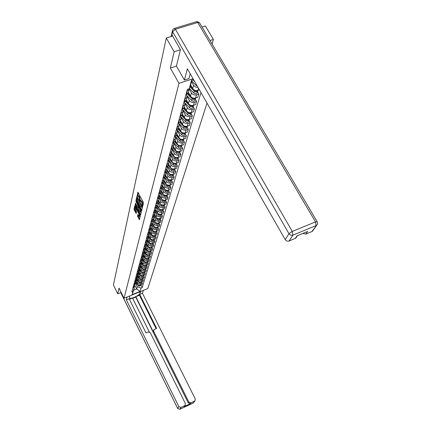 <?xml version="1.0" encoding="UTF-8"?>
<svg xmlns="http://www.w3.org/2000/svg" width="431" height="431" viewBox="0 0 431 431"><rect width="100%" height="100%" fill="white"/><g stroke="black" fill="none" stroke-linecap="round" stroke-linejoin="round"><path stroke-width="0.65" d="M142.451 206.126L142.699 206.298L143.48 203.093L143.27 202.241L137.85 192.167L137.241 196.089L137.467 196.288L137.651 195.652L138.696 196.574L139.838 201.094L140.07 201.299L140.258 200.674L141.734 202.425L142.451 206.126M137.516 215.969L139.407 219.735L140.242 216.351L135.124 206.002L134.784 205.765L134.019 209.17L134.224 209.978L136.185 213.469L136.541 211.977L135.022 207.252L135.867 208.028L139.1 214.299L139.59 216.61L137.877 214.487L137.516 215.969L138.098 215.748L139.585 219.05M180.395 49.797L174.146 51.752L170.347 68.055L178.978 83.323L124.031 298.263L119.058 288.134L117.738 293.807L113.412 284.966L166.296 38.02L172.648 36.075M174.146 51.752L166.296 38.02M141.255 210.533L141.605 210.775L142.456 207.289L142.246 206.449L136.886 196.455L136.067 200.07L136.271 200.9L141.255 210.533L141.707 210.36M141.336 211.869L140.506 215.279L140.161 215.031L135.237 205.49L135.388 203.13L137.704 207.3L138.028 207.591L138.281 206.557L135.851 201.061L141.336 211.869M212.063 43.978L213.399 39.463L205.431 26.032L202.064 27.067M124.031 298.263L147.795 288.554L207.004 103.079M117.738 293.807L121.159 292.417M213.399 39.463L210.021 40.519M189.398 88.199L189.058 89.583L186.903 91.113M197.991 87.348C196.073 87.455 194.613 86.755 193.616 85.246L191.698 81.895M186.009 94.367L188.153 92.848L188.487 91.636M190.68 85.015L192.684 88.522C193.945 90.3 195.658 90.941 197.829 90.435L199.451 89.896M186.682 94.13L186.935 97.228L184.807 98.747M197.517 91.868L198.777 94.077L196.536 94.825C194.386 95.326 192.684 94.696 191.434 92.929L189.268 89.115M183.94 101.91L186.057 100.396L186.391 99.2M188.325 92.223L190.529 96.113C191.773 97.869 193.465 98.5 195.604 97.999L197.829 97.25L198.777 94.077M184.662 101.651L184.877 104.658L182.776 106.166M195.313 99.335L196.558 101.517L194.349 102.26C192.221 102.761 190.545 102.136 189.317 100.391L187.183 96.619M181.93 109.242L184.021 107.739L184.349 106.554M186.267 99.642L188.439 103.483C189.662 105.223 191.326 105.843 193.438 105.342L195.636 104.598L196.558 101.517M182.696 108.957L182.873 111.882L180.799 113.375M193.174 106.592L194.397 108.752L192.221 109.49C190.125 109.991 188.466 109.377 187.259 107.648L185.152 103.909M179.975 116.365L182.038 114.878L182.367 113.703M184.269 106.85L186.402 110.659C187.609 112.378 189.252 112.987 191.337 112.491L193.503 111.748L194.397 108.752M180.778 116.058L180.923 118.902L178.876 120.389M191.095 113.649L192.301 115.783L190.152 116.521C188.078 117.022 186.445 116.413 185.255 114.705L183.175 110.988M178.078 123.298L180.115 121.817L180.438 120.653M182.318 113.87L184.425 117.631C185.61 119.333 187.232 119.937 189.29 119.441L191.429 118.703L192.301 115.783M178.913 122.964L179.027 125.739L177.001 127.21M189.074 120.518L190.26 122.63L188.137 123.363C186.09 123.859 184.479 123.261 183.304 121.574L181.241 117.862M176.225 130.043L178.24 128.573L178.558 127.42M180.422 120.696L182.496 124.424C183.665 126.105 185.265 126.698 187.296 126.202L189.414 125.475L190.26 122.63M177.098 129.688L177.179 132.387L175.18 133.847M187.102 127.199L188.272 129.295L186.176 130.027C184.156 130.518 182.566 129.93 181.408 128.255L179.35 124.543M174.426 136.605L176.414 135.151L176.732 134.009M178.579 127.344L180.621 131.029C181.774 132.694 183.353 133.281 185.362 132.791L187.447 132.058L188.272 129.295M175.325 136.234L175.385 138.863L173.407 140.312M185.185 133.712L186.337 135.781L184.263 136.508C182.27 137.004 180.702 136.422 179.565 134.763L177.497 131.024M172.675 142.995L174.636 141.551L174.948 140.42M176.785 133.815L178.795 137.467C179.932 139.116 181.489 139.692 183.471 139.202L185.535 138.475L186.337 135.781M173.601 142.602L173.634 145.172L171.683 146.61M183.315 140.053L184.452 142.106L182.405 142.828C180.438 143.318 178.892 142.742 177.766 141.104L175.681 137.317M170.967 149.223L172.906 147.79L173.219 146.664M175.034 140.123L177.017 143.733C178.138 145.366 179.673 145.937 181.634 145.446L183.671 144.73L184.452 142.106M171.921 148.808L171.926 151.313L170.003 152.741M181.499 146.233L182.615 148.264L180.594 148.981C178.649 149.471 177.119 148.9 176.01 147.278L173.892 143.415M169.302 155.289L171.22 153.867L171.527 152.752M173.327 146.271L175.282 149.848C176.387 151.459 177.906 152.024 179.84 151.534L181.85 150.818L182.615 148.264M170.277 154.858L170.267 157.304L168.359 158.721M179.722 152.256L180.826 154.266L178.827 154.977C176.904 155.467 175.395 154.907 174.302 153.301L172.114 149.293M167.681 161.205L169.577 159.788L169.879 158.689M171.667 152.262L173.591 155.801C174.684 157.401 176.182 157.956 178.095 157.471L180.083 156.76L180.826 154.266M168.677 160.752L168.645 163.139L166.765 164.545M177.992 158.129L179.08 160.116L177.103 160.828C175.207 161.313 173.72 160.758 172.637 159.168L170.288 154.848M166.097 166.969L167.971 165.569L168.273 164.475M170.046 158.102L171.947 161.609C173.02 163.193 174.501 163.742 176.387 163.257L178.353 162.552L179.08 160.116M167.115 166.501L167.066 168.833L165.202 170.229M176.306 163.855L177.378 165.827L175.422 166.533C173.548 167.012 172.077 166.468 171.015 164.895L168.747 160.704M164.556 172.594L166.409 171.199L166.711 170.116M168.462 163.802L170.337 167.276C171.398 168.839 172.858 169.383 174.727 168.904L176.667 168.198L177.378 165.827M165.59 172.109L165.526 174.388L163.683 175.773M174.657 169.442L175.713 171.393L173.785 172.098C171.931 172.578 170.482 172.039 169.426 170.482L167.233 166.414M163.053 178.078L164.884 176.699L165.181 175.622M166.916 169.361L168.769 172.804C169.814 174.356 171.258 174.889 173.106 174.41L175.024 173.709L175.713 171.393M164.098 177.577L164.017 179.808L162.201 181.182M173.052 174.894L174.092 176.829L172.19 177.529C170.353 178.008 168.92 177.475 167.88 175.929L165.757 171.98M161.582 183.434L163.392 182.06L163.688 180.998M165.412 174.792L167.239 178.197C168.268 179.732 169.701 180.266 171.522 179.786L173.418 179.091L174.092 176.829M162.643 182.916L162.552 185.098L160.752 186.461M171.484 180.223L172.513 182.135L170.628 182.83C168.812 183.304 167.395 182.782 166.371 181.252L164.313 177.405M160.149 188.659L161.943 187.296L162.234 186.246M163.942 180.093L165.741 183.466C166.765 184.985 168.176 185.508 169.976 185.034L171.856 184.344L172.513 182.135M161.221 188.131L161.119 190.265L159.335 191.617M169.949 185.422L170.967 187.318L169.103 188.008C167.309 188.482 165.908 187.959 164.895 186.451L162.902 182.701M158.748 193.761L160.521 192.415L160.811 191.369M162.503 185.271L164.286 188.611C165.288 190.114 166.684 190.631 168.467 190.163L170.326 189.473L170.967 187.318M159.831 193.223L159.718 195.308L157.956 196.655M168.456 190.497L169.458 192.377L167.611 193.061C165.843 193.535 164.453 193.023 163.457 191.526L161.517 187.873M157.38 198.75L159.136 197.409L159.422 196.374M161.102 190.324L162.859 193.638C163.85 195.13 165.229 195.636 166.991 195.168L168.828 194.483L169.458 192.377M158.473 198.195L158.349 200.237L156.609 201.573M166.991 195.464L167.982 197.323L166.156 198.001C164.405 198.475 163.037 197.964 162.051 196.482L160.16 192.916M156.044 203.621L157.778 202.29L158.064 201.261M159.734 195.275L161.463 198.546C162.444 200.022 163.807 200.528 165.552 200.059L167.368 199.381L167.982 197.323M157.148 203.049L157.013 205.054L155.289 206.379M165.563 200.313L166.538 202.155L164.739 202.834C163.004 203.297 161.652 202.796 160.677 201.325L158.834 197.845M154.74 208.378L156.458 207.058L156.739 206.04M158.409 200.129L160.1 203.346C161.07 204.811 162.417 205.307 164.146 204.844L165.94 204.165L166.538 202.155M155.85 207.801L155.704 209.762L154.002 211.077M164.168 205.054L165.132 206.88L163.349 207.553C161.63 208.017 160.294 207.521 159.33 206.066L157.536 202.656M153.463 213.033L155.16 211.723L155.44 210.716M157.105 204.865L158.77 208.038C159.729 209.488 161.059 209.983 162.767 209.514L164.545 208.846L165.132 206.88M154.578 212.445L154.427 214.369L152.741 215.672M162.799 209.687L163.753 211.497L161.986 212.165C160.294 212.628 158.969 212.138 158.015 210.694L156.264 207.359M152.218 217.585L153.899 216.281L154.174 215.279M155.828 209.493L157.471 212.623C158.414 214.062 159.734 214.552 161.42 214.088L163.182 213.42L163.753 211.497M153.334 216.982L153.177 218.867L151.507 220.166M161.463 214.223L162.406 216.017L160.661 216.68C158.98 217.143 157.671 216.658 156.733 215.225L155.02 211.955M150.995 222.035L152.66 220.742L152.935 219.751M154.578 214.018L156.194 217.111C157.132 218.539 158.436 219.018 160.106 218.56L161.846 217.897L162.406 216.017M152.116 221.421L151.954 223.274L150.306 224.556M160.16 218.657L161.086 220.435L159.357 221.098C157.698 221.556 156.405 221.076 155.472 219.659L153.802 216.448M149.799 226.388L151.448 225.106L151.723 224.12M153.355 218.442L154.95 221.502C155.877 222.913 157.164 223.393 158.818 222.935L160.542 222.277L161.086 220.435M150.931 225.769L150.764 227.584L149.126 228.856M158.877 222.999L159.799 224.761L158.085 225.418C156.442 225.871 155.16 225.397 154.244 223.996L152.606 220.839M148.63 230.65L150.263 229.378L150.532 228.398M152.154 222.768L153.732 225.801C154.643 227.202 155.92 227.67 157.557 227.218L159.26 226.561L159.799 224.761M149.762 230.019L149.589 231.797L147.968 233.063M157.627 227.245L158.538 228.99L156.841 229.648C155.214 230.1 153.948 229.631 153.037 228.236L151.432 225.138M147.488 234.82L149.104 233.554L149.374 232.584M150.979 226.997L152.536 230.009C153.441 231.393 154.702 231.862 156.324 231.409L158.01 230.757L158.538 228.99M148.62 234.178L148.447 235.924L146.842 237.185M156.399 231.404L157.299 233.133L155.623 233.785C154.012 234.238 152.757 233.769 151.863 232.39L150.279 229.33M146.368 238.903L147.968 237.648L148.237 236.684M149.826 231.135L151.367 234.125C152.262 235.498 153.511 235.962 155.117 235.509L156.787 234.863L157.299 233.133M147.504 238.251L147.321 239.97L145.732 241.215M149.266 232.977L152.962 236.856L154.562 236.748L155.203 235.477L156.092 237.195L154.427 237.837C152.833 238.289 151.593 237.826 150.705 236.463L149.142 233.424M145.274 242.895L146.858 241.651L147.122 240.697M148.69 235.181L150.225 238.154C151.109 239.517 152.342 239.975 153.932 239.528L155.586 238.887L156.092 237.195M146.411 242.244L146.228 243.924L144.649 245.164M154.039 239.485L154.907 241.166L153.258 241.807C151.68 242.254 150.451 241.802 149.573 240.444L148.027 237.433M144.202 246.812L145.77 245.578L146.028 244.63M147.58 239.135L149.104 242.103C149.977 243.456 151.2 243.908 152.773 243.461L154.411 242.825L154.907 241.166M145.339 246.149L145.15 247.803L143.588 249.037M152.897 243.413L153.743 245.061L152.116 245.697C150.554 246.139 149.336 245.692 148.469 244.35L146.939 241.36M143.146 250.648L144.703 249.42L144.961 248.482M146.486 243.009L148.005 245.977C148.873 247.313 150.08 247.76 151.637 247.319L153.258 246.683L153.743 245.061M144.288 249.98L144.094 251.602L142.553 252.825M151.782 247.265L152.606 248.876L150.995 249.506C149.444 249.948 148.242 249.506 147.38 248.17L145.867 245.212M142.117 254.403L143.658 253.186L143.916 252.254L147.424 255.966L148.781 255.955L149.465 254.947M145.414 246.796L146.928 249.764C147.785 251.095 148.986 251.537 150.527 251.095L152.132 250.465L152.606 248.876M143.254 253.73L143.06 255.324L141.53 256.537M150.683 251.036L151.491 252.614L149.896 253.239C148.361 253.681 147.17 253.239 146.319 251.919L144.821 248.983M141.109 258.088L142.629 256.876L142.887 255.955M144.358 250.503L145.877 253.482C146.723 254.796 147.908 255.238 149.433 254.802L151.028 254.171L151.491 252.614M142.246 257.404L142.047 258.972L140.533 260.179M149.611 254.732L150.397 256.278L148.819 256.903C147.3 257.339 146.12 256.903 145.279 255.594L143.798 252.685M140.118 261.698L141.627 260.496L141.88 259.581M143.318 254.128L144.843 257.124C145.678 258.428 146.852 258.864 148.366 258.428L149.945 257.803L150.397 256.278M141.255 261.008L141.056 262.549L139.552 263.745M148.555 258.352L149.325 259.866L147.758 260.491C146.254 260.927 145.085 260.491 144.256 259.193L142.79 256.31M139.148 265.237L140.641 264.041L140.894 263.131M142.295 257.668L143.83 260.696C144.66 261.989 145.818 262.42 147.321 261.989L148.878 261.369L149.325 259.866M140.285 264.542L140.08 266.056L138.593 267.247M147.521 261.908L148.275 263.389L146.723 264.009C145.231 264.44 144.078 264.014 143.254 262.727L141.804 259.861M138.195 268.707L139.676 267.522L139.93 266.617M141.276 261.127L142.833 264.198C143.652 265.485 144.805 265.911 146.292 265.48L147.838 264.86L148.275 263.389M139.332 268.007L139.127 269.499L137.656 270.679M146.508 265.394L147.246 266.848L145.705 267.462C144.229 267.888 143.087 267.468 142.268 266.191L140.835 263.352M137.263 272.112L138.728 270.932L138.976 270.038M140.29 264.532L141.858 267.635C142.672 268.906 143.814 269.332 145.285 268.901L146.815 268.287L147.246 266.848M138.394 271.406L138.189 272.871L136.729 274.046M145.516 268.809L146.238 270.237L144.708 270.846C143.248 271.271 142.111 270.857 141.303 269.585L139.886 266.773M136.347 275.447L137.801 274.283L138.049 273.394M139.369 267.963L140.905 271.007C141.707 272.268 142.839 272.683 144.293 272.257L145.813 271.649L146.238 270.237M137.478 274.741L137.273 276.185L135.824 277.348M144.536 272.16L145.242 273.561L143.733 274.17C142.284 274.595 141.158 274.175 140.361 272.92L138.954 270.129M135.447 278.722L136.891 277.564L137.133 276.68M138.464 271.325L139.967 274.31C140.759 275.565 141.88 275.98 143.324 275.554L144.832 274.951L145.242 273.561M136.579 278.011L136.374 279.433L134.935 280.586M143.577 275.452L144.272 276.826L142.774 277.429C141.336 277.85 140.22 277.44 139.434 276.19L138.039 273.421M134.564 281.939L135.997 280.786L136.239 279.913M137.575 274.628L139.046 277.559C139.833 278.798 140.942 279.213 142.37 278.787L143.862 278.184L144.272 276.826M135.695 281.222L135.485 282.617L134.063 283.765M142.639 278.679L143.318 280.026L141.831 280.624C140.409 281.05 139.305 280.64 138.523 279.401L137.144 276.654M133.702 285.096L135.118 283.948L135.361 283.081M136.697 277.866L138.141 280.743C138.922 281.976 140.021 282.38 141.438 281.96L142.914 281.362L143.318 280.026M134.828 284.374L134.617 285.748L133.206 286.89M141.713 281.852L142.375 283.172L140.905 283.765C139.493 284.185 138.399 283.781 137.624 282.553L136.261 279.827M132.85 288.194L134.256 287.057L134.494 286.195M135.84 281.039L137.252 283.873C138.028 285.096 139.116 285.494 140.522 285.08L141.988 284.482L142.375 283.172M192.242 79.934L189.171 88.748L187.388 89.341L131.843 291.873L132.974 291.415L134.316 287.951L133.696 290.187L136.654 288.98L137.295 286.744L135.399 282.941M189.171 88.748L191.558 80.155L193.503 79.519M137.295 286.744L141.039 288.129L142.165 287.671L201.002 92.6M141.039 288.129L140.07 291.378L132.08 294.642L132.974 291.415M178.978 83.323L193.045 78.722M170.347 68.055L176.462 66.099M134.801 285.268L136.654 288.98L140.07 291.378M134.041 287.391L134.316 287.951M140.808 284.961L142.165 287.671M133.696 290.187L132.08 294.642M142.903 205.458L142.332 202.198L141.734 202.425M140.452 200.598L140.856 200.447L142.332 202.198M137.85 195.577L138.254 195.432L139.719 197.166L140.328 200.609M138.281 192.657L137.726 195.588M137.311 196.94L136.654 199.849L136.864 200.679L141.761 210.139M141.982 206.858L137.193 197.554L137.748 200.717L140.754 206.514L141.804 207.456L142.365 206.718M140.662 214.643L135.824 205.269L135.237 205.49M135.803 203.615L135.824 205.269M138.507 207.365L138.814 206.568M139.789 211.335L140.657 212.122L140.167 209.773L138.685 207.252L138.642 209.11L139.789 211.335M141.093 211.96L141.33 211.621M138.286 214.956L138.098 215.748M140.027 216.448L140.247 216.179M135.641 207.004L135.172 207.198M135.221 206.196L134.601 208.954L136.352 212.774M192.829 79.74L194.764 81.718M191.908 81.13L196.03 85.343L197.226 86.011M189.963 86.793L194.322 91.264C195.636 92.261 196.773 92.223 197.721 91.156L197.915 90.418M189.392 88.474L193.815 93.015C195.13 94.006 196.261 93.974 197.209 92.907L197.398 92.272M190.27 86.033L192.668 88.495M194.069 89.934L194.559 90.435C195.825 91.404 196.945 91.399 197.921 90.408M187.307 93.78L192.156 98.774C193.454 99.755 194.575 99.717 195.512 98.661L195.701 97.966M187.269 95.951L191.666 100.477C192.959 101.457 194.074 101.42 195.011 100.364L195.2 99.733M187.846 93.29L190.454 95.978M192 97.568L192.388 97.966C193.605 98.914 194.704 98.914 195.674 97.972M190.238 73.82L188.956 78.55L184.393 80.042L187.361 68.793L285.23 239.593L288.985 233.694L172.632 31.727L171.937 34.846L180.438 49.624L176.441 66.062L184.393 80.042M313.315 229.594L312.421 231.307L305.848 234.092L302.713 233.489M296.668 236.339L295.774 238.176L289.077 241.021C287.509 241.484 286.222 241.01 285.23 239.593M305.848 234.092L307.642 231.452L296.997 235.843L295.262 238.462M171.937 34.846L171.829 33.128L172.357 30.752M140.565 291.507L140.086 293.112C139.622 295.44 129.855 299.804 129.478 297.843L129.909 295.865M127.097 297.013L126.342 299.879L129.128 298.737L145.985 332.926L148.216 331.972L150.322 332.748L185.389 403.599L184.98 405.549L184.129 406.568L190.394 403.653L188.234 402.856L135.743 297.072L132.662 298.338M149.261 331.897L132.527 298.069L129.424 299.335M135.743 297.072L135.851 296.7L139.45 295.23L139.692 294.405L142.451 293.279L195.297 399.004L194.882 400.954L190.96 402.818L190.394 403.653M143.345 290.375L142.451 293.279M126.342 299.879L178.833 406.638L181.009 407.44L184.98 405.549M188.234 402.856L188.794 402.015L153.684 331.315L153.781 329.834L156.631 328.379L139.692 294.405M188.794 402.015L190.96 402.818M153.684 331.315L153.398 332.053L135.851 296.7M184.953 405.587L184.43 406.379M153.398 332.053L153.538 330.475M156.081 328.616L139.45 295.23M185.357 101.22L190.049 106.074C191.332 107.044 192.436 107.007 193.363 105.956L193.551 105.309M185.201 103.208L189.575 107.728C190.852 108.698 191.951 108.655 192.878 107.61L193.061 106.985M185.853 100.714L188.309 103.251M189.974 104.975L190.276 105.288C191.45 106.215 192.522 106.225 193.492 105.326M183.45 108.45L188.002 113.17C189.268 114.129 190.357 114.091 191.272 113.051L191.456 112.448M183.175 110.255L187.539 114.781C188.8 115.74 189.882 115.697 190.798 114.662L190.981 114.043M183.902 107.928L186.219 110.331M187.997 112.173L188.223 112.41C189.354 113.31 190.4 113.331 191.364 112.48M181.586 115.476L186.014 120.077C187.259 121.025 188.336 120.987 189.241 119.953L189.414 119.398M181.192 117.097L185.562 121.644C186.801 122.593 187.873 122.549 188.778 121.52L188.961 120.906M182.001 114.942L184.193 117.221M186.068 119.171L186.224 119.333C187.313 120.211 188.336 120.249 189.295 119.435L190.152 116.521M179.77 122.307L184.075 126.8C185.303 127.738 186.364 127.695 187.259 126.671L187.431 126.159M179.248 123.74L183.633 128.325C184.861 129.262 185.917 129.219 186.812 128.196L186.989 127.587M180.131 121.747L182.221 123.923M184.188 125.976L184.285 126.078C185.33 126.929 186.327 126.978 187.28 126.213M177.987 128.95L182.189 133.346C183.401 134.273 184.446 134.23 185.33 133.211L185.497 132.743M177.33 130.189L181.758 134.833C182.97 135.754 184.015 135.711 184.894 134.698L185.071 134.095M178.299 128.357L180.303 130.453M182.351 132.597L183.875 133.314L185.314 132.802M176.247 135.409L180.352 139.719C181.548 140.635 182.582 140.592 183.455 139.585L183.611 139.154M175.428 136.433L179.932 141.169C181.128 142.079 182.157 142.036 183.03 141.034L183.207 140.431M176.511 134.795L178.439 136.816M180.557 139.041L181.995 139.698L183.401 139.224M174.544 141.702L178.558 145.931C179.738 146.836 180.761 146.788 181.629 145.791L181.774 145.398M173.639 142.58L178.154 147.337C179.328 148.242 180.347 148.199 181.209 147.203L181.386 146.61M174.77 141.066L176.624 143.017M178.811 145.317L181.532 145.484M172.885 147.828L176.812 151.981C177.981 152.876 178.989 152.833 179.846 151.841L179.986 151.486M172.039 148.733L176.419 153.355C177.577 154.25 178.585 154.201 179.436 153.215L179.614 152.628M173.073 147.181L174.857 149.061M177.114 151.437L179.711 151.577M171.242 153.781L175.115 157.881C176.263 158.77 177.26 158.721 178.105 157.741L178.235 157.417M170.477 154.718L174.727 159.222C175.875 160.106 176.866 160.063 177.712 159.082L177.884 158.5M171.419 153.14L173.133 154.955M175.46 157.401L177.933 157.525M169.631 159.578L173.456 163.64C174.587 164.513 175.573 164.464 176.408 163.494L176.532 163.204M168.941 160.553L173.079 164.944C174.21 165.822 175.191 165.773 176.026 164.798L176.198 164.222M169.809 158.953L171.457 160.704M173.849 163.214L176.193 163.322M168.063 165.235L171.834 169.254C172.955 170.121 173.93 170.073 174.76 169.103L174.867 168.85M167.444 166.242L171.468 170.531C172.583 171.393 173.558 171.344 174.383 170.38L174.55 169.809M168.235 164.626L169.819 166.318M172.281 168.887L174.496 168.979M166.533 170.757L170.256 174.733C171.366 175.589 172.325 175.541 173.143 174.582L173.24 174.361M165.973 171.786L169.895 175.977C170.999 176.834 171.958 176.785 172.777 175.826L172.944 175.261M166.695 170.159L168.225 171.791M170.757 174.42L172.836 174.496M165.035 176.144L168.715 180.077C169.809 180.928 170.757 180.88 171.57 179.926L171.657 179.738M164.529 177.189L168.365 181.295C169.453 182.141 170.401 182.092 171.209 181.144L171.376 180.578M165.197 175.562L166.668 177.136M169.275 179.824L171.209 179.883M163.575 181.403L167.212 185.303C168.289 186.144 169.227 186.09 170.029 185.147L170.105 184.985M163.117 182.469L166.867 186.488C167.945 187.329 168.882 187.275 169.679 186.337L169.846 185.777M163.732 180.837L165.154 182.356M167.826 185.093L169.62 185.141M162.153 186.542L165.741 190.4C166.808 191.235 167.734 191.181 168.526 190.249L168.591 190.114M161.738 187.614L165.407 191.563C166.468 192.393 167.395 192.339 168.187 191.407L168.349 190.852M162.304 185.987L163.672 187.458M166.425 190.243L168.058 190.281M160.758 191.563L164.303 195.383C165.359 196.207 166.274 196.153 167.061 195.227L167.115 195.124M160.38 192.641L163.974 196.52C165.025 197.339 165.946 197.285 166.727 196.364L166.889 195.814M160.908 191.025L162.223 192.441M165.057 195.275L166.528 195.302M159.395 196.471L162.896 200.253C163.942 201.067 164.852 201.018 165.628 200.097L165.666 200.016M159.05 197.549L162.579 201.363C163.618 202.177 164.523 202.123 165.299 201.202L165.461 200.657M159.54 195.943L160.811 197.312M163.737 200.189L165.025 200.205M158.064 201.266L160.38 203.771M160.736 204.159L161.528 205.016C162.557 205.819 163.457 205.77 164.222 204.854L164.254 204.8M157.751 202.344L161.216 206.099C162.239 206.902 163.139 206.848 163.904 205.937L164.066 205.398M158.209 200.749L159.432 202.074M162.455 204.989L163.543 205M156.765 205.953L158.942 208.318M159.529 208.96L160.187 209.665C161.205 210.468 162.094 210.414 162.853 209.509L162.87 209.477M156.469 207.02L159.879 210.727C160.892 211.524 161.781 211.47 162.541 210.565L162.697 210.032M156.906 205.447L158.085 206.729M161.221 209.687L162.067 209.692M155.489 210.543L157.574 212.806M158.317 213.614L158.872 214.218C159.879 215.01 160.758 214.956 161.512 214.056L161.366 214.563M155.203 211.583L158.576 215.258C159.578 216.044 160.456 215.99 161.21 215.091M155.629 210.048L156.771 211.287M160.068 214.277L160.58 214.277M154.244 215.026L156.254 217.213M157.11 218.151L157.59 218.673C158.57 219.449 159.438 219.401 160.192 218.528L160.057 218.996M153.964 216.05L157.299 219.686C158.29 220.467 159.158 220.413 159.901 219.519M154.379 214.546L155.478 215.742M153.027 219.417L154.966 221.534M155.92 222.574L157.261 223.549L158.301 223.43L158.894 222.908L158.624 223.856L158.78 223.333M152.752 220.419L156.049 224.018C157.029 224.793 157.886 224.74 158.624 223.856M153.156 218.943L154.223 220.106M151.836 223.716L153.716 225.774M154.751 226.9L156.221 227.832L157.622 227.191M151.561 224.691L154.826 228.263C155.796 229.028 156.647 228.974 157.374 228.096L157.53 227.579M151.965 223.253L152.989 224.373M150.667 227.918L152.493 229.922M153.598 231.129L154.993 232.002L156.378 231.388M150.403 228.877L153.625 232.417C154.589 233.176 155.429 233.117 156.151 232.25L156.302 231.733M150.812 227.487L151.782 228.554M149.525 232.04L151.297 233.985M152.466 235.267L153.792 236.08L155.16 235.493M154.955 236.312L155.106 235.805M149.676 231.625L150.608 232.643M148.404 236.069L150.128 237.966M151.356 239.318L152.617 240.078L153.969 239.512M148.151 236.991L151.809 240.832L153.226 240.832L153.932 239.792M148.56 235.676L149.449 236.651M147.31 240.024L148.981 241.866M150.263 243.278L152.8 243.456M147.057 240.924L150.678 244.733L152.078 244.727L152.779 243.698M147.467 239.641L148.323 240.579M146.238 243.898L147.86 245.686M149.191 247.157L151.653 247.313M145.99 244.776L149.573 248.552L150.958 248.547L151.653 247.523M146.395 243.52L147.213 244.431M145.199 247.706L146.761 249.43M148.14 250.955L150.527 251.095L150.995 249.506M144.94 248.552L148.485 252.297L149.859 252.286L150.548 251.273M145.339 247.324L146.131 248.202M144.175 251.435L145.683 253.105M147.106 254.678L149.428 254.802L149.896 253.239M144.299 251.047L145.069 251.898M143.173 255.087L144.627 256.704M146.093 258.331L148.345 258.438M142.909 255.885L146.378 259.559L147.725 259.554L148.404 258.552M143.281 254.699L144.029 255.524M142.182 258.67L143.593 260.238M145.096 261.903L147.283 262M141.918 259.44L145.36 263.088L146.691 263.077L147.364 262.086M142.284 258.271L143.006 259.079M141.212 262.177L142.58 263.702M140.953 262.932L144.353 266.547L145.678 266.536L146.341 265.55M143.884 266.202L144.116 265.41L146.244 265.496M141.298 261.773L142.009 262.565M140.258 265.615L141.589 267.101M140 266.353L143.372 269.941L144.681 269.93L145.339 268.949M143.157 268.847L145.22 268.928M140.328 265.21L141.029 265.986M139.321 268.987L140.614 270.436M139.068 269.714L142.408 273.27L143.701 273.259L144.358 272.284M142.219 272.22L144.218 272.29M139.38 268.578L140.064 269.343M138.399 272.295L139.66 273.707M138.152 273.012L141.46 276.54L142.742 276.524L143.394 275.56M141.298 275.528L143.232 275.592M138.443 271.875L139.121 272.634M137.489 275.538L138.723 276.923M137.257 276.249L140.528 279.746L141.804 279.73L142.445 278.771M140.393 278.776L142.262 278.83M137.521 275.113L138.195 275.867M136.6 278.722L137.807 280.075M135.997 280.786L136.374 279.433L139.45 282.801L140.533 283.005L141.513 281.933L141.379 282.391M139.504 281.966L141.309 282.009M136.616 278.286L137.29 279.046M135.722 281.842L136.902 283.172M135.517 282.553L138.723 285.985L139.973 285.968L140.603 285.047M138.637 285.096L140.377 285.133M135.722 281.4L136.401 282.16M141.438 281.96L141.831 280.624M142.37 278.787L142.774 277.429M143.324 275.554L143.733 274.17M144.293 272.257L144.708 270.846M145.285 268.901L145.705 267.462M146.292 265.48L146.723 264.009M147.321 261.989L147.758 260.491M148.366 258.428L148.819 256.903M151.637 247.319L152.116 245.697M152.773 243.461L153.258 241.807M153.932 239.528L154.427 237.837M155.117 235.509L155.623 233.785M156.324 231.409L156.841 229.648M157.557 227.218L158.085 225.418M158.818 222.935L159.357 221.098M160.106 218.56L160.661 216.68M161.42 214.088L161.986 212.165M162.767 209.514L163.349 207.553M164.146 204.844L164.739 202.834M165.552 200.059L166.156 198.001M166.991 195.168L167.611 193.061M168.467 190.163L169.103 188.008M169.976 185.034L170.628 182.83M171.522 179.786L172.19 177.529M173.106 174.41L173.785 172.098M174.727 168.904L175.422 166.533M176.387 163.257L177.103 160.828M178.095 157.471L178.827 154.977M179.84 151.534L180.594 148.981M181.634 145.446L182.405 142.828M183.471 139.202L184.263 136.508M185.362 132.791L186.176 130.027M187.296 126.202L188.137 123.363M191.337 112.491L192.221 109.49M193.438 105.342L194.349 102.26M195.604 97.999L196.536 94.825M197.829 90.435L198.486 88.21M140.522 285.08L140.905 283.765M137.252 283.873L137.624 282.553M138.141 280.743L138.523 279.401M133.944 284.999L134.305 283.668M139.046 277.559L139.434 276.19M134.811 281.842L135.183 280.489M139.967 274.31L140.361 272.92M135.695 278.625L136.072 277.246M140.905 271.007L141.303 269.585M136.595 275.35L136.983 273.944M141.858 267.635L142.268 266.191M137.511 272.009L137.904 270.576M142.833 264.198L143.254 262.727M138.448 268.605L138.847 267.145M143.83 260.696L144.256 259.193M139.402 265.135L139.811 263.648M144.843 257.124L145.279 255.594M140.377 261.595L140.792 260.076M145.877 253.482L146.319 251.919M141.368 257.986L141.794 256.434M146.928 249.764L147.38 248.17M142.381 254.301L142.812 252.722M148.005 245.977L148.469 244.35M143.415 250.546L143.857 248.929M149.104 242.103L149.573 240.444M144.466 246.71L144.918 245.061M150.225 238.154L150.705 236.463M145.543 242.793L146.007 241.112M151.367 234.125L151.863 232.39M146.642 238.796L147.116 237.077M152.536 230.009L153.037 228.236M147.763 234.712L148.248 232.961M153.732 225.801L154.244 223.996M148.91 230.542L149.406 228.748M154.95 221.502L155.472 219.659M150.085 226.28L150.586 224.449M156.194 217.111L156.733 215.225M151.281 221.927L151.793 220.052M157.471 212.623L158.015 210.694M152.504 217.477L153.032 215.565M158.77 208.038L159.33 206.066M153.754 212.925L154.293 210.969M160.1 203.346L160.677 201.325M155.036 208.27L155.586 206.271M161.463 198.546L162.051 196.482M156.345 203.507L156.906 201.46M162.859 193.638L163.457 191.526M157.681 198.637L158.258 196.541M164.286 188.611L164.895 186.451M159.055 193.648L159.642 191.504M165.741 183.466L166.371 181.252M160.456 188.546L161.059 186.348M167.239 178.197L167.88 175.929M161.894 183.32L162.514 181.068M168.769 172.804L169.426 170.482M163.365 177.965L164.001 175.659M170.337 167.276L171.015 164.895M164.874 172.475L165.526 170.116M171.947 161.609L172.637 159.168M166.42 166.851L167.088 164.432M173.591 155.801L174.302 153.301M168.004 161.086L168.688 158.603M175.282 149.848L176.01 147.278M169.631 155.171L170.331 152.622M177.017 143.733L177.766 141.104M171.301 149.104L172.017 146.492M178.795 137.467L179.565 134.763M173.009 142.876L173.747 140.194M180.621 131.029L181.408 128.255M174.77 136.487L175.525 133.729M182.496 124.424L183.304 121.574M176.57 129.92L177.351 127.091M184.425 117.631L185.255 114.705M178.429 123.174L179.226 120.265M186.402 110.659L187.259 107.648M180.33 116.246L181.155 113.256M188.439 103.483L189.317 100.391M182.291 109.118L183.137 106.042M190.529 96.113L191.434 92.929M184.306 101.791L185.174 98.624M192.684 88.522L193.616 85.246M186.381 94.249L187.275 90.989M133.087 288.097L133.448 286.793M171.883 34.744L171.511 36.425M143.006 204.903L142.402 205.124M141.912 201.385L141.309 201.611M140.29 200.286L139.692 200.507M140.387 199.865L139.789 200.092M139.719 197.166L139.116 197.387M139.299 196.353L138.696 196.574M137.688 195.275L137.09 195.496M142.903 205.312L142.3 205.539M136.864 200.679L136.271 200.9M136.654 199.849L136.067 200.07M137.688 197.662L137.419 197.759M137.575 197.446L137.273 197.56M142.456 207.074L141.88 207.289M140.608 214.864L140.161 215.031M135.614 204.45L135.032 204.671M138.637 207.316L138.049 207.537M138.723 206.39L138.281 206.557M136.298 213.016L135.867 213.178M134.806 209.762L134.224 209.978M134.601 208.954L134.019 209.17M139.531 219.271L139.089 219.438M138.303 216.556L137.721 216.777M196.299 84.395L196.03 85.343M194.322 91.264L193.815 93.015M192.156 98.774L191.666 100.477M311.942 231.571L316.553 225.343C317.642 224.309 317.862 223.123 317.216 221.793L315.508 221.9L197.732 22.477L175.412 29.254L292.277 231.415L315.508 221.9L316.068 225.612L292.891 235.143L289.077 241.021M312.421 231.307L317.259 224.486M292.891 235.143L292.277 231.415L288.985 233.694C289.998 235.127 291.302 235.612 292.891 235.143M174.555 28.344L196.283 21.755L199.623 22.94L317.114 221.62M172.632 31.727L175.412 29.254L174.016 28.505L172.524 30.003L172.632 31.727M184.129 406.568L184.673 405.738M181.009 407.44L179.824 409.267L193.298 402.996L194.591 401.126M120.777 292.574L177.669 408.475L178.833 406.638M139.499 291.943L140.086 293.112M179.824 409.267L177.669 408.475L179.824 409.267M194.165 401.746L193.19 403.05M179.711 409.315L193.287 403.017L194.882 400.954M177.723 408.572L120.734 292.59M190.049 106.074L189.575 107.728M188.002 113.17L187.539 114.781M186.014 120.077L185.562 121.644M184.075 126.8L183.633 128.325M182.189 133.346L181.758 134.833M180.352 139.719L179.932 141.169M178.558 145.931L178.154 147.337M176.812 151.981L176.419 153.355M175.115 157.881L174.727 159.222M173.456 163.64L173.079 164.944M171.834 169.254L171.468 170.531M170.256 174.733L169.895 175.977M168.715 180.077L168.365 181.295M167.212 185.303L166.867 186.488M165.741 190.4L165.407 191.563M164.303 195.383L163.974 196.52M162.896 200.253L162.579 201.363M161.528 205.016L161.216 206.099M160.187 209.665L159.879 210.727M158.872 214.218L158.576 215.258M157.59 218.673L157.299 219.686M156.334 223.026L156.049 224.018M155.106 227.293L154.826 228.263M153.899 231.463L153.625 232.417M152.725 235.552L152.455 236.479M151.567 239.55L151.308 240.466M150.441 243.472L150.182 244.366M149.331 247.313L149.078 248.186M148.248 251.079L148 251.936M147.181 254.764L146.939 255.605M146.141 258.385L145.904 259.209M145.118 261.929L144.886 262.738M143.13 268.836L142.909 269.596M142.16 272.193L141.944 272.931M141.206 275.49L141.002 276.201M140.274 278.728L140.08 279.412M139.358 281.901L139.17 282.558M138.459 285.02L138.276 285.656M134.256 287.057L134.617 285.748M188.153 92.848L189.058 89.583M186.057 100.396L186.935 97.228M184.021 107.739L184.877 104.658M182.038 114.878L182.873 111.882M180.115 121.817L180.923 118.902M178.24 128.573L179.027 125.739M176.414 135.151L177.179 132.387M174.636 141.551L175.385 138.863M172.906 147.79L173.634 145.172M171.22 153.867L171.926 151.313M169.577 159.788L170.267 157.304M167.971 165.569L168.645 163.139M166.409 171.199L167.066 168.833M164.884 176.699L165.526 174.388M163.392 182.06L164.017 179.808M161.943 187.296L162.552 185.098M160.521 192.415L161.119 190.265M159.136 197.409L159.718 195.308M157.778 202.29L158.349 200.237M156.458 207.058L157.013 205.054M155.16 211.723L155.704 209.762M153.899 216.281L154.427 214.369M152.66 220.742L153.177 218.867M151.448 225.106L151.954 223.274M150.263 229.378L150.764 227.584M149.104 233.554L149.589 231.797M147.968 237.648L148.447 235.924M146.858 241.651L147.321 239.97M145.77 245.578L146.228 243.924M144.703 249.42L145.15 247.803M143.658 253.186L144.094 251.602M142.629 256.876L143.06 255.324M141.627 260.496L142.047 258.972M140.641 264.041L141.056 262.549M139.676 267.522L140.08 266.056M138.728 270.932L139.127 269.499M137.801 274.283L138.189 272.871M136.891 277.564L137.273 276.185M135.118 283.948L135.485 282.617M171.161 36.533L171.689 34.157M137.564 197.42L137.236 197.543M142.402 207.236L141.804 207.456M138.615 207.37L138.028 207.591M141.249 211.901L140.657 212.122M139.089 207.101L138.744 207.23M140.177 216.394L139.59 216.61M197.721 91.156L197.209 92.907M195.512 98.661L195.011 100.364M199.391 22.579L196.87 21.588M295.774 238.176L297.438 235.66M193.363 105.956L192.878 107.61M191.272 113.051L190.798 114.662M189.241 119.953L188.778 121.52M187.259 126.671L186.812 128.196M185.33 133.211L184.894 134.698M183.455 139.585L183.03 141.034M181.629 145.791L181.209 147.203M179.846 151.841L179.436 153.215M178.105 157.741L177.712 159.082M176.408 163.494L176.026 164.798M174.76 169.103L174.383 170.38M173.143 174.582L172.777 175.826M171.57 179.926L171.209 181.144M170.029 185.147L169.679 186.337M168.526 190.249L168.187 191.407M167.061 195.227L166.727 196.364M165.628 200.097L165.299 201.202M164.222 204.854L163.904 205.937M162.853 209.509L162.541 210.565M157.644 227.18L157.374 228.096M156.41 231.372L156.151 232.25M154.018 239.496L153.781 240.299M152.86 243.429L152.633 244.199M151.723 247.286L151.507 248.019M150.608 251.063L150.403 251.763M149.519 254.769L149.32 255.438M148.447 258.395L148.259 259.036M147.402 261.956L147.219 262.565M146.373 265.448L146.201 266.029M145.366 268.869L145.199 269.423M144.374 272.225L144.218 272.758M143.404 275.522L143.254 276.029M142.451 278.755L142.311 279.24M140.598 285.047L140.468 285.484"/></g></svg>
